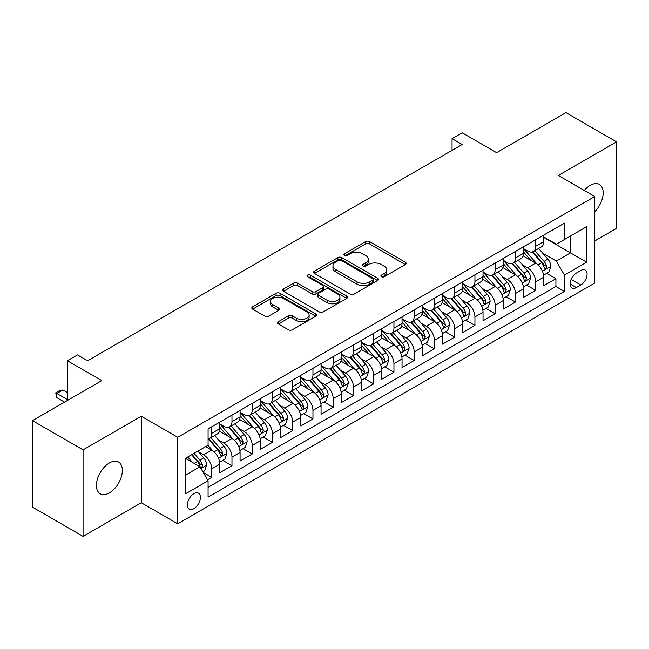 <?xml version="1.0" encoding="UTF-8"?>
<svg xmlns="http://www.w3.org/2000/svg" width="649" height="649" viewBox="0 0 649 649"><rect width="100%" height="100%" fill="white"/><g stroke="black" fill="none" stroke-linecap="round" stroke-linejoin="round"><path stroke-width="0.97" d="M381.45 276.725A1.971 1.136 0 0 0 384.232 276.725L405.349 264.532A2.807 1.623 0 0 0 406.169 263.389A2.807 1.623 0 0 0 405.349 262.237L369.573 241.59A2.807 1.623 0 0 0 365.598 241.59L344.481 253.775A1.971 1.136 0 0 0 343.905 254.578A1.971 1.136 0 0 0 344.481 255.382A1.971 1.136 0 0 0 347.264 255.382L349.998 253.808A8.997 5.192 0 0 1 362.718 253.808L365.695 255.528A8.997 5.192 0 0 1 368.332 259.202A8.997 5.192 0 0 1 365.695 262.869L362.969 264.451A1.971 1.136 0 0 0 362.393 265.254A1.971 1.136 0 0 0 362.969 266.058A1.971 1.136 0 0 0 365.752 266.058L368.478 264.476A8.997 5.192 0 0 1 381.198 264.476L384.184 266.195A8.997 5.192 0 0 1 386.812 269.87A8.997 5.192 0 0 1 384.184 273.545L381.45 275.119A1.971 1.136 0 0 0 380.874 275.922A1.971 1.136 0 0 0 381.45 276.725L381.45 275.119M109.389 492.883A18.326 10.579 120 0 0 121.355 476.731A18.326 10.579 120 0 0 118.548 462.047A18.326 10.579 120 0 0 109.389 462.956A18.326 10.579 120 0 0 97.415 479.1A18.326 10.579 120 0 0 100.222 493.784A18.326 10.579 120 0 0 109.389 492.883M594.784 211.679A18.326 10.579 120 0 0 599.392 184.438A18.326 10.579 120 0 0 590.233 185.346A18.326 10.579 120 0 0 584.287 190.441M193.913 508.605A9.159 5.289 120 0 0 199.9 500.525A9.159 5.289 120 0 0 198.497 493.183A9.159 5.289 120 0 0 193.913 493.638A9.159 5.289 120 0 0 187.926 501.718A9.159 5.289 120 0 0 189.33 509.059A9.159 5.289 120 0 0 193.913 508.605M278.356 321.677A2.807 1.623 0 0 0 277.537 322.821A2.807 1.623 0 0 0 278.356 323.965L288.391 329.765A2.807 1.623 0 0 0 292.366 329.765L315.82 316.225A2.807 1.623 0 0 0 316.639 315.073A2.807 1.623 0 0 0 315.82 313.929L280.043 293.275A2.807 1.623 0 0 0 276.068 293.275L252.623 306.815A2.807 1.623 0 0 0 251.796 307.959A2.807 1.623 0 0 0 252.623 309.111L264.743 316.112A2.807 1.623 0 0 0 268.718 316.112L278.754 310.311A2.807 1.623 0 0 0 279.581 309.167A2.807 1.623 0 0 0 278.754 308.015L272.742 304.551A7.52 4.34 0 0 1 270.544 301.477A7.52 4.34 0 0 1 275.184 297.469A7.52 4.34 0 0 1 283.378 298.41L306.928 312.007A7.52 4.34 0 0 1 309.127 315.073A7.52 4.34 0 0 1 304.486 319.089A7.52 4.34 0 0 1 296.293 318.148L292.366 315.876A2.807 1.623 0 0 0 288.391 315.876L278.356 321.677L278.356 323.965M594.784 240.925L616.55 228.359L616.55 141.855L565.936 112.634L496.59 152.669L462.177 132.802L452.053 138.643L462.177 144.492L87.623 360.739L77.499 354.889L67.374 360.739L67.374 400.482M83.064 449.862L83.064 536.366L141.271 502.756L141.271 416.26L83.064 449.862L32.45 420.641L101.796 380.606L67.374 360.739M141.271 416.26L177.712 437.296L594.784 196.509L594.784 283.005L177.712 523.8L177.712 437.296M616.55 141.855L558.343 175.465L594.784 196.509M350.2 294.078A2.807 1.623 0 0 0 354.176 294.078L377.621 280.538A2.807 1.623 0 0 0 378.448 279.394A2.807 1.623 0 0 0 377.621 278.243L341.853 257.596A2.807 1.623 0 0 0 337.878 257.596L314.424 271.136A2.807 1.623 0 0 0 313.605 272.28A2.807 1.623 0 0 0 314.424 273.424L350.2 294.078M308.356 277.147A1.971 1.136 0 0 1 310.352 277.431L310.352 275.087L346.72 296.09A2.807 1.623 0 0 1 347.548 297.234A2.807 1.623 0 0 1 346.72 298.378L323.267 311.918A2.807 1.623 0 0 1 319.3 311.918L283.524 291.271L283.524 288.975A2.807 1.623 0 0 0 282.704 290.119A2.807 1.623 0 0 0 283.524 291.271M283.524 288.975L293.559 283.183A2.807 1.623 0 0 1 297.534 283.183L312.039 291.555A2.807 1.623 0 0 0 316.014 291.555L322.675 287.71A2.807 1.623 0 0 0 323.494 286.566A2.807 1.623 0 0 0 322.675 285.414L307.569 276.693A1.971 1.136 0 0 1 306.993 275.89A1.971 1.136 0 0 1 308.21 274.843A1.971 1.136 0 0 1 310.352 275.087M83.064 536.366L32.45 507.145L32.45 420.641M207.526 479.814L211.728 477.388L203.324 472.545M198.545 451.899L203.632 454.835A11.455 6.612 60 0 1 211.728 468.862L219.824 464.181L219.824 472.715L231.977 465.706L222.761 460.384M218.794 440.209L223.881 443.145A11.455 6.612 60 0 1 231.977 457.172L240.073 452.491L240.073 461.025L252.218 454.016L243.01 448.694M239.043 428.518L244.121 431.455A11.455 6.612 60 0 1 252.218 445.482L260.322 440.809L260.322 449.335L272.466 442.326L263.259 437.004M259.284 416.828L264.37 419.765A11.455 6.612 60 0 1 272.466 433.792L280.563 429.119L280.563 437.653L292.715 430.636L283.499 425.314M279.532 405.138L284.619 408.075A11.455 6.612 60 0 1 292.715 422.101L300.812 417.429L300.812 425.963L312.956 418.946L303.748 413.632M299.781 393.456L304.86 396.385A11.455 6.612 60 0 1 312.956 410.411L321.06 405.739L321.06 414.273L333.205 407.256L323.997 401.942M320.022 381.766L325.108 384.695A11.455 6.612 60 0 1 333.205 398.721L341.301 394.048L341.301 402.583L353.454 395.566L344.238 390.252M340.271 370.076L345.357 373.013A11.455 6.612 60 0 1 353.454 387.039L361.55 382.358L361.55 390.893L373.694 383.884L364.487 378.562M360.519 358.386L365.598 361.323A11.455 6.612 60 0 1 373.694 375.349L381.799 370.668L381.799 379.203L393.943 372.193L384.735 366.872M380.76 346.696L385.847 349.633A11.455 6.612 60 0 1 393.943 363.659L402.039 358.986L402.039 367.512L414.192 360.503L404.976 355.181M401.009 335.006L406.096 337.942A11.455 6.612 60 0 1 414.192 351.969L422.288 347.296L422.288 355.83L434.432 348.813L425.225 343.491M421.258 323.316L426.336 326.252A11.455 6.612 60 0 1 434.432 340.279L442.537 335.606L442.537 344.14L454.681 337.123L445.474 331.809M441.498 311.634L446.585 314.562A11.455 6.612 60 0 1 454.681 328.589L462.778 323.916L462.778 332.45L474.93 325.433L465.714 320.119M461.747 299.943L466.834 302.872A11.455 6.612 60 0 1 474.93 316.899L483.026 312.226L483.026 320.76L495.171 313.743L485.963 308.429M481.996 288.253L487.075 291.19A11.455 6.612 60 0 1 495.171 305.217L503.275 300.536L503.275 309.07L515.42 302.061L506.212 296.739M502.237 276.563L507.323 279.5A11.455 6.612 60 0 1 515.42 293.526L523.516 288.846L523.516 297.38L535.668 290.371L535.668 281.836A11.455 6.612 -120 0 0 527.572 267.81L522.486 264.873M526.453 285.049L535.668 290.371M219.824 464.181A11.455 6.612 -120 0 0 211.728 450.155L205.652 446.65M240.073 452.491A11.455 6.612 -120 0 0 231.977 438.464L219.451 431.236M260.322 440.809A11.455 6.612 -120 0 0 252.218 426.782L239.7 419.546M280.563 429.119A11.455 6.612 -120 0 0 272.466 415.092L259.949 407.864M300.812 417.429A11.455 6.612 -120 0 0 292.715 403.402L280.19 396.174M321.06 405.739A11.455 6.612 -120 0 0 312.956 391.712L300.438 384.484M341.301 394.048A11.455 6.612 -120 0 0 333.205 380.022L320.687 372.794M361.55 382.358A11.455 6.612 -120 0 0 353.454 368.332L340.928 361.104M381.799 370.668A11.455 6.612 -120 0 0 373.694 356.642L361.177 349.413M402.039 358.986A11.455 6.612 -120 0 0 393.943 344.96L381.425 337.723M422.288 347.296A11.455 6.612 -120 0 0 414.192 333.27L401.666 326.041M442.537 335.606A11.455 6.612 -120 0 0 434.432 321.579L421.915 314.351M462.778 323.916A11.455 6.612 -120 0 0 454.681 309.889L442.164 302.661M483.026 312.226A11.455 6.612 -120 0 0 474.93 298.199L462.404 290.971M503.275 300.536A11.455 6.612 -120 0 0 495.171 286.509L482.653 279.281M523.516 288.846A11.455 6.612 -120 0 0 515.42 274.819L502.902 267.591M580.814 270.495L576.361 273.067A8.875 5.127 120 0 0 570.56 280.887A8.875 5.127 120 0 0 571.923 288.002A8.875 5.127 120 0 0 576.361 287.564L580.814 284.992A8.875 5.127 120 0 0 586.615 277.172A8.875 5.127 120 0 0 585.252 270.057A8.875 5.127 120 0 0 580.814 270.495M185.817 474.938L199.989 466.753L208.086 480.779L208.086 497.15L564.419 291.417L564.419 275.054L556.315 261.028L542.734 253.183M208.086 480.779L185.817 493.638L185.817 458.105L208.086 445.246L208.086 428.884L564.419 223.159L564.419 239.522L586.688 226.663L586.688 262.196L564.419 275.054M219.824 423.975L223.881 426.312A11.455 6.612 60 0 0 229.6 426.88L237.704 422.199A11.455 6.612 -120 0 0 240.073 416.958L240.073 410.411M240.073 412.285L244.121 414.622A11.455 6.612 60 0 0 249.849 415.19L257.945 410.517A11.455 6.612 -120 0 0 260.322 405.268L260.322 398.721M260.322 400.595L264.37 402.932A11.455 6.612 60 0 0 270.098 403.5L278.194 398.827A11.455 6.612 -120 0 0 280.563 393.578L280.563 387.039M280.563 388.905L284.619 391.242A11.455 6.612 60 0 0 290.338 391.809L298.443 387.137A11.455 6.612 -120 0 0 300.812 381.896L300.812 375.349M300.812 377.215L304.86 379.551A11.455 6.612 60 0 0 310.587 380.119L318.683 375.447A11.455 6.612 -120 0 0 321.06 370.206L321.06 363.659M321.06 365.525L325.108 367.869A11.455 6.612 60 0 0 330.836 368.429L338.932 363.756A11.455 6.612 -120 0 0 341.301 358.516L341.301 351.969M341.301 353.843L345.357 356.179A11.455 6.612 60 0 0 351.077 356.747L359.181 352.066A11.455 6.612 -120 0 0 361.55 346.826L361.55 340.279M361.55 342.153L365.598 344.489A11.455 6.612 60 0 0 371.325 345.057L379.422 340.376A11.455 6.612 -120 0 0 381.799 335.135L381.799 328.589M381.799 330.463L385.847 332.799A11.455 6.612 60 0 0 391.574 333.367L399.67 328.694A11.455 6.612 -120 0 0 402.039 323.445L402.039 316.899M402.039 318.773L406.096 321.109A11.455 6.612 60 0 0 411.815 321.677L419.919 317.004A11.455 6.612 -120 0 0 422.288 311.755L422.288 305.217M422.288 307.082L426.336 309.419A11.455 6.612 60 0 0 432.064 309.987L440.16 305.314A11.455 6.612 -120 0 0 442.537 300.073L442.537 293.526M442.537 295.392L446.585 297.729A11.455 6.612 60 0 0 452.312 298.297L460.409 293.624A11.455 6.612 -120 0 0 462.778 288.383L462.778 281.836M462.778 283.702L466.834 286.047A11.455 6.612 60 0 0 472.553 286.607L480.658 281.934A11.455 6.612 -120 0 0 483.026 276.693L483.026 270.146M483.026 272.02L487.075 274.357A11.455 6.612 60 0 0 492.802 274.925L500.898 270.244A11.455 6.612 -120 0 0 503.275 265.003L503.275 258.456M503.275 260.33L507.323 262.667A11.455 6.612 60 0 0 513.051 263.234L521.147 258.553A11.455 6.612 -120 0 0 523.516 253.313L523.516 246.766M208.086 487.326L555.909 286.509L555.909 278.681L543.765 285.69L543.765 277.164A11.455 6.612 -120 0 0 535.668 263.129L523.143 255.901M523.516 248.64L527.572 250.976A11.455 6.612 -120 0 0 533.291 251.544A11.455 6.612 -120 0 0 535.668 246.304L535.668 239.757M533.291 251.544L541.396 246.871A11.455 6.612 -120 0 0 543.765 241.623L543.765 235.076M211.728 426.774L211.728 433.321A11.455 6.612 60 0 1 209.359 438.57A11.455 6.612 60 0 1 208.086 439.032M209.359 438.57L217.456 433.889A11.455 6.612 -120 0 0 219.824 428.648L219.824 422.101M231.977 415.092L231.977 421.639A11.455 6.612 60 0 1 229.6 426.88M252.218 403.402L252.218 409.949A11.455 6.612 60 0 1 249.849 415.19M272.466 391.712L272.466 398.259A11.455 6.612 60 0 1 270.098 403.5M292.715 380.022L292.715 386.569A11.455 6.612 60 0 1 290.338 391.809M312.956 368.332L312.956 374.879A11.455 6.612 60 0 1 310.587 380.119M333.205 356.642L333.205 363.189A11.455 6.612 60 0 1 330.836 368.429M353.454 344.952L353.454 351.498A11.455 6.612 60 0 1 351.077 356.747M373.694 333.27L373.694 339.808A11.455 6.612 60 0 1 371.325 345.057M393.943 321.579L393.943 328.126A11.455 6.612 60 0 1 391.574 333.367M414.192 309.889L414.192 316.436A11.455 6.612 60 0 1 411.815 321.677M434.432 298.199L434.432 304.746A11.455 6.612 60 0 1 432.064 309.987M454.681 286.509L454.681 293.056A11.455 6.612 60 0 1 452.312 298.297M474.93 274.819L474.93 281.366A11.455 6.612 60 0 1 472.553 286.607M495.171 263.129L495.171 269.676A11.455 6.612 60 0 1 492.802 274.925M515.42 251.447L515.42 257.986A11.455 6.612 60 0 1 513.051 263.234M515.42 293.526L515.42 302.061M495.171 305.217L495.171 313.743M474.93 316.899L474.93 325.433M454.681 328.589L454.681 337.123M434.432 340.279L434.432 348.813M414.192 351.969L414.192 360.503M393.943 363.659L393.943 372.193M373.694 375.349L373.694 383.884M353.454 387.039L353.454 395.566M333.205 398.721L333.205 407.256M312.956 410.411L312.956 418.946M292.715 422.101L292.715 430.636M272.466 433.792L272.466 442.326M252.218 445.482L252.218 454.016M231.977 457.172L231.977 465.706M211.728 468.862L211.728 477.388M199.989 466.753L185.817 458.575M556.315 261.028L570.487 252.85L570.487 236.017L586.688 226.663M543.765 237.42L586.688 262.196M543.765 236.95L556.315 244.194L564.419 239.522M141.271 502.756L177.712 523.8M452.053 138.643L452.053 150.333M546.701 273.359L555.909 278.681M555.909 286.509L564.419 291.417M382.237 277.001L384.184 275.882A8.997 5.192 0 0 0 386.812 272.207L386.812 269.87M368.332 259.202L368.332 261.539A8.997 5.192 0 0 1 365.695 265.206L363.756 266.333M405.309 264.557L369.573 243.927A2.807 1.623 0 0 0 365.598 243.927L345.268 255.665M377.588 280.563L341.853 259.933A2.807 1.623 0 0 0 337.878 259.933L314.465 273.448M372.656 280.198A1.971 1.136 0 0 0 373.232 279.394A1.971 1.136 0 0 0 372.656 278.591L341.252 260.46A1.971 1.136 0 0 0 338.47 260.46L335.59 262.123A8.997 5.192 0 0 0 332.961 265.798A8.997 5.192 0 0 0 335.59 269.465L357.055 281.861A8.997 5.192 0 0 0 369.776 281.861L372.656 280.198L372.656 282.534A1.971 1.136 0 0 0 373.232 281.731L373.232 279.394M332.961 265.798L332.961 268.134A8.997 5.192 0 0 0 335.59 271.809L335.59 269.465M372.656 282.534L369.776 284.197A8.997 5.192 0 0 1 357.055 284.197L335.59 271.809M283.564 291.287L293.559 285.519L293.559 283.183M323.494 286.566L323.494 288.902A2.807 1.623 0 0 1 322.675 290.046L316.014 293.892A2.807 1.623 0 0 1 312.039 293.892L297.534 285.519A2.807 1.623 0 0 0 293.559 285.519M310.352 277.431L346.68 298.402M327.096 300.244A7.52 4.34 0 0 0 335.29 301.185A7.52 4.34 0 0 0 339.93 297.177A7.52 4.34 0 0 0 337.731 294.111L329.432 289.316A2.807 1.623 0 0 0 325.457 289.316L318.797 293.161A2.807 1.623 0 0 0 317.978 294.305A2.807 1.623 0 0 0 318.797 295.457L327.096 300.244L327.096 302.58A7.52 4.34 0 0 0 335.29 303.521A7.52 4.34 0 0 0 339.93 299.514L339.93 297.177M317.978 294.305L317.978 296.65A2.807 1.623 0 0 0 318.797 297.794L318.797 295.457M327.096 302.58L318.797 297.794M309.127 315.073L309.127 317.41A7.52 4.34 0 0 1 304.486 321.425A7.52 4.34 0 0 1 296.293 320.484L292.366 318.213A2.807 1.623 0 0 0 288.391 318.213L278.397 323.989M270.544 301.477L270.544 303.821A7.52 4.34 0 0 0 272.742 306.888L272.742 304.551M278.721 310.336L272.742 306.888M315.779 316.241L280.043 295.611A2.807 1.623 0 0 0 276.068 295.611L252.656 309.135M543.594 275.152L548.827 272.134L550.847 266.285A7.585 4.381 -120 0 0 547.894 259.162L538.646 248.453M536.796 263.875L525.82 251.171A21.904 12.647 -120 0 0 523.516 248.762M530.777 260.306L524.635 253.207A18.18 10.498 -120 0 0 523.516 251.982M532.261 251.958L541.623 262.788A7.585 4.381 60 0 1 544.324 268.013L544.876 268.913L545.898 268.767L546.758 266.609A7.585 4.381 -120 0 0 544.049 261.385L534.8 250.676M532.813 251.78L542.864 263.421A3.862 2.231 60 0 1 543.838 264.93L546.758 266.609M523.345 286.842L528.578 283.824L530.606 277.975A7.585 4.381 -120 0 0 527.653 270.852L518.397 260.144M516.547 275.565L505.579 262.861A21.904 12.647 -120 0 0 503.275 260.452M510.528 271.996L504.395 264.897A18.18 10.498 -120 0 0 503.275 263.672M512.02 263.64L521.374 274.478A7.585 4.381 60 0 1 524.076 279.703L524.627 280.603L525.658 280.457L526.509 278.299A7.585 4.381 -120 0 0 523.8 273.075L514.552 262.366M512.564 263.47L522.623 275.111A3.862 2.231 60 0 1 523.597 276.62L526.509 278.299M503.105 298.532L508.337 295.514L510.357 289.665A7.585 4.381 -120 0 0 507.404 282.542L498.156 271.834M496.298 287.247L485.33 274.551A21.904 12.647 -120 0 0 483.026 272.142M490.287 283.686L484.146 276.579A18.18 10.498 -120 0 0 483.026 275.363M491.772 275.33L501.125 286.168A7.585 4.381 60 0 1 503.835 291.393L504.387 292.293L505.409 292.147L506.261 289.989A7.585 4.381 -120 0 0 503.559 284.765L494.303 274.056M492.323 275.16L502.375 286.793A3.862 2.231 60 0 1 503.348 288.31L506.261 289.989M482.856 310.222L488.089 307.204L490.109 301.355A7.585 4.381 -120 0 0 487.156 294.232L477.907 283.524M476.058 298.938L465.082 286.241A21.904 12.647 -120 0 0 462.778 283.832M470.038 295.376L463.897 288.27A18.18 10.498 -120 0 0 462.778 287.053M471.523 287.02L480.885 297.859A7.585 4.381 60 0 1 483.586 303.083L484.138 303.983L485.16 303.837L486.02 301.68A7.585 4.381 -120 0 0 483.31 296.455L474.062 285.738M472.074 286.842L482.126 298.483A3.862 2.231 60 0 1 483.099 300L486.02 301.68M462.607 321.912L467.84 318.886L469.868 313.045A7.585 4.381 -120 0 0 466.915 305.922L457.659 295.214M455.809 310.628L444.841 297.932A21.904 12.647 -120 0 0 442.537 295.522M449.789 307.066L443.656 299.96A18.18 10.498 -120 0 0 442.537 298.743M451.282 298.71L460.636 309.541A7.585 4.381 60 0 1 463.337 314.773L463.889 315.674L464.919 315.528L465.771 313.37A7.585 4.381 -120 0 0 463.061 308.145L453.813 297.429M451.826 298.532L461.885 310.173A3.862 2.231 60 0 1 462.859 311.682L465.771 313.37M442.367 333.602L447.599 330.576L449.619 324.735A7.585 4.381 -120 0 0 446.666 317.612L437.418 306.896M435.56 322.318L424.592 309.614A21.904 12.647 -120 0 0 422.288 307.212M429.549 318.756L423.408 311.65A18.18 10.498 -120 0 0 422.288 310.425M431.033 310.4L440.387 321.231A7.585 4.381 60 0 1 443.097 326.463L443.648 327.356L444.67 327.218L445.522 325.06A7.585 4.381 -120 0 0 442.821 319.827L433.564 309.119M431.585 310.222L441.636 321.863A3.862 2.231 60 0 1 442.61 323.372L445.522 325.06M422.118 345.284L427.35 342.266L429.37 336.425A7.585 4.381 -120 0 0 426.417 329.294L417.169 318.586M415.311 334.008L404.343 321.304A21.904 12.647 -120 0 0 402.039 318.894M409.3 330.446L403.159 323.34A18.18 10.498 -120 0 0 402.039 322.115M410.785 322.091L420.146 332.921A7.585 4.381 60 0 1 422.848 338.145L423.399 339.046L424.422 338.908L425.282 336.75A7.585 4.381 -120 0 0 422.572 331.517L413.324 320.809M411.336 321.912L421.388 333.554A3.862 2.231 60 0 1 422.361 335.062L425.282 336.75M401.869 356.974L407.101 353.956L409.13 348.107A7.585 4.381 -120 0 0 406.177 340.985L396.92 330.276M395.071 345.698L384.103 332.994A21.904 12.647 -120 0 0 381.799 330.584M389.051 342.128L382.918 335.03A18.18 10.498 -120 0 0 381.799 333.805M390.544 333.781L399.898 344.611A7.585 4.381 60 0 1 402.599 349.835L403.151 350.736L404.181 350.59L405.033 348.432A7.585 4.381 -120 0 0 402.323 343.207L393.075 332.499M391.087 333.602L401.147 345.244A3.862 2.231 60 0 1 402.12 346.753L405.033 348.432M381.628 368.664L386.861 365.647L388.881 359.797A7.585 4.381 -120 0 0 385.928 352.675L376.68 341.966M374.822 357.388L363.854 344.684A21.904 12.647 -120 0 0 361.55 342.274M368.81 353.819L362.669 346.72A18.18 10.498 -120 0 0 361.55 345.495M370.295 345.471L379.649 356.301A7.585 4.381 60 0 1 382.358 361.525L382.91 362.426L383.932 362.28L384.784 360.122A7.585 4.381 -120 0 0 382.083 354.898L372.826 344.189M370.847 345.292L380.898 356.934A3.862 2.231 60 0 1 381.872 358.443L384.784 360.122M361.379 380.355L366.612 377.337L368.632 371.488A7.585 4.381 -120 0 0 365.679 364.365L356.431 353.656M354.573 369.07L343.605 356.374A21.904 12.647 -120 0 0 341.301 353.965M348.562 365.509L342.421 358.402A18.18 10.498 -120 0 0 341.301 357.185M350.046 357.153L359.408 367.991A7.585 4.381 60 0 1 362.11 373.216L362.661 374.116L363.683 373.97L364.543 371.812A7.585 4.381 -120 0 0 361.834 366.588L352.585 355.879M350.598 356.982L360.649 368.616A3.862 2.231 60 0 1 361.623 370.133L364.543 371.812M341.131 392.045L346.363 389.027L348.391 383.178A7.585 4.381 -120 0 0 345.438 376.055L336.182 365.346M334.332 380.76L323.364 368.064A21.904 12.647 -120 0 0 321.06 365.655M328.313 377.199L322.18 370.092A18.18 10.498 -120 0 0 321.06 368.875M329.806 368.843L339.159 379.681A7.585 4.381 60 0 1 341.861 384.906L342.412 385.806L343.443 385.66L344.294 383.502A7.585 4.381 -120 0 0 341.585 378.278L332.337 367.561M330.349 368.664L340.409 380.306A3.862 2.231 60 0 1 341.382 381.823L344.294 383.502M320.89 403.735L326.123 400.709L328.143 394.868A7.585 4.381 -120 0 0 325.19 387.745L315.941 377.037M314.084 392.45L303.115 379.754A21.904 12.647 -120 0 0 300.812 377.345M308.072 388.889L301.931 381.782A18.18 10.498 -120 0 0 300.812 380.565M309.557 380.533L318.91 391.363A7.585 4.381 60 0 1 321.62 396.596L322.172 397.496L323.194 397.35L324.046 395.192A7.585 4.381 -120 0 0 321.344 389.968L312.088 379.251M310.108 380.355L320.16 391.996A3.862 2.231 60 0 1 321.133 393.505L324.046 395.192M300.641 415.425L305.874 412.399L307.894 406.558A7.585 4.381 -120 0 0 304.941 399.435L295.693 388.719M293.835 404.14L282.867 391.436A21.904 12.647 -120 0 0 280.563 389.035M287.823 400.579L281.682 393.472A18.18 10.498 -120 0 0 280.563 392.247M289.308 392.223L298.67 403.053A7.585 4.381 60 0 1 301.371 408.286L301.923 409.178L302.945 409.04L303.805 406.882A7.585 4.381 -120 0 0 301.095 401.65L291.847 390.941M289.86 392.045L299.911 403.686A3.862 2.231 60 0 1 300.885 405.195L303.805 406.882M280.392 427.107L285.625 424.089L287.653 418.248A7.585 4.381 -120 0 0 284.7 411.117L275.444 400.409M273.594 415.831L262.626 403.126A21.904 12.647 -120 0 0 260.322 400.717M267.575 412.269L261.442 405.163A18.18 10.498 -120 0 0 260.322 403.938M269.067 403.913L278.421 414.743A7.585 4.381 60 0 1 281.122 419.968L281.674 420.868L282.704 420.73L283.556 418.573A7.585 4.381 -120 0 0 280.847 413.34L271.598 402.631M269.611 403.735L279.67 415.376A3.862 2.231 60 0 1 280.644 416.885L283.556 418.573M260.152 438.797L265.384 435.779L267.404 429.938A7.585 4.381 -120 0 0 264.451 422.807L255.203 412.099M253.345 427.521L242.377 414.816A21.904 12.647 -120 0 0 240.073 412.407M247.334 423.951L241.193 416.853A18.18 10.498 -120 0 0 240.073 415.628M248.818 415.603L258.172 426.434A7.585 4.381 60 0 1 260.882 431.658L261.433 432.559L262.456 432.412L263.307 430.255A7.585 4.381 -120 0 0 260.606 425.03L251.35 414.322M249.37 415.425L259.422 427.066A3.862 2.231 60 0 1 260.395 428.575L263.307 430.255M239.903 450.487L245.135 447.469L247.155 441.62A7.585 4.381 -120 0 0 244.202 434.497L234.954 423.789M233.096 439.211L222.128 426.507A21.904 12.647 -120 0 0 219.824 424.097M227.085 435.641L220.944 428.543A18.18 10.498 -120 0 0 219.824 427.318M228.57 427.293L237.932 438.124A7.585 4.381 60 0 1 240.633 443.348L241.185 444.249L242.207 444.103L243.067 441.945A7.585 4.381 -120 0 0 240.357 436.72L231.109 426.012M229.121 427.115L239.173 438.756A3.862 2.231 60 0 1 240.146 440.265L243.067 441.945M219.654 462.177L224.887 459.159L226.915 453.31A7.585 4.381 -120 0 0 223.962 446.188L214.705 435.479M212.856 450.901L208.013 445.287M206.836 447.331L206.049 446.423M208.329 438.975L217.683 449.814A7.585 4.381 60 0 1 220.384 455.038L220.936 455.939L221.966 455.793L222.818 453.635A7.585 4.381 -120 0 0 220.108 448.41L210.86 437.702M208.873 438.805L218.932 450.438A3.862 2.231 60 0 1 219.906 451.955L222.818 453.635M202.926 471.839L204.646 470.849L206.666 465A7.585 4.381 -120 0 0 203.713 457.878L197.888 451.136M192.453 462.404L187.764 456.977M186.596 459.021L185.817 458.121M191.609 454.754L197.434 461.504A7.585 4.381 60 0 1 200.143 466.728L200.695 467.629L201.717 467.483L202.569 465.325A7.585 4.381 -120 0 0 199.868 460.1L194.043 453.351M192.08 454.487L198.683 462.129A3.862 2.231 60 0 1 199.657 463.646L202.569 465.325M67.374 392.531L62.921 389.96L56.844 393.464L67.374 399.541M56.844 397.675L55.733 392.823L56.844 393.464L56.844 397.675L64.543 402.112M55.733 392.823L58.767 391.071L62.921 389.96M203.632 454.835L211.728 450.155M223.881 443.145L231.977 438.464M244.121 431.455L252.218 426.782M264.37 419.765L272.466 415.092M284.619 408.075L292.715 403.402M304.86 396.385L312.956 391.712M325.108 384.695L333.205 380.022M345.357 373.013L353.454 368.332M365.598 361.323L373.694 356.642M385.847 349.633L393.943 344.96M406.096 337.942L414.192 333.27M426.336 326.252L434.432 321.579M446.585 314.562L454.681 309.889M466.834 302.872L474.93 298.199M487.075 291.19L495.171 286.509M507.323 279.5L515.42 274.819M527.572 267.81L535.668 263.129M535.668 246.304L543.765 241.623M211.728 433.321L219.824 428.648M231.977 421.639L240.073 416.958M252.218 409.949L260.322 405.268M272.466 398.259L280.563 393.578M292.715 386.569L300.812 381.896M312.956 374.879L321.06 370.206M333.205 363.189L341.301 358.516M353.454 351.498L361.55 346.826M373.694 339.808L381.799 335.135M393.943 328.126L402.039 323.445M414.192 316.436L422.288 311.755M434.432 304.746L442.537 300.073M454.681 293.056L462.778 288.383M474.93 281.366L483.026 276.693M495.171 269.676L503.275 265.003M515.42 257.986L523.516 253.313M535.668 281.836L543.765 277.164M571.104 279.386L580.814 284.992M570.082 283.938L576.361 287.564M384.184 275.882L384.184 273.545M362.969 266.058L362.969 264.451M365.695 265.206L365.695 262.869M344.481 255.382L344.481 253.775M365.598 243.927L365.598 241.59M369.573 243.927L369.573 241.59M405.349 264.532L405.349 262.237M314.424 273.424L314.424 271.136M337.878 259.933L337.878 257.596M341.853 259.933L341.853 257.596M377.621 280.538L377.621 278.243M357.055 284.197L357.055 281.861M369.776 284.197L369.776 281.861M297.534 285.519L297.534 283.183M312.039 293.892L312.039 291.555M316.014 293.892L316.014 291.555M322.675 290.046L322.675 287.71M346.72 298.378L346.72 296.09M288.391 318.213L288.391 315.876M292.366 318.213L292.366 315.876M296.293 320.484L296.293 318.148M278.754 310.311L278.754 308.015M252.623 309.111L252.623 306.815M276.068 295.611L276.068 293.275M280.043 295.611L280.043 293.275M315.82 316.225L315.82 313.929M542.434 271.266L550.798 266.439M525.82 251.171L526.866 250.571M544.049 261.385L547.894 259.162M538.005 264.881L541.623 262.788M522.194 282.956L530.558 278.121M505.579 262.861L506.618 262.261M523.8 273.075L527.653 270.852M517.756 276.563L521.374 274.478M501.945 294.638L510.309 289.811M485.33 274.551L486.369 273.951M503.559 284.765L507.404 282.542M497.507 288.253L501.125 286.168M481.696 306.328L490.06 301.501M465.082 286.241L466.128 285.633M483.31 296.455L487.156 294.232M477.266 299.943L480.885 297.859M461.455 318.018L469.819 313.191M444.841 297.932L445.879 297.323M463.061 308.145L466.915 305.922M457.018 311.634L460.636 309.541M441.206 329.708L449.57 324.881M424.592 309.614L425.63 309.013M442.821 319.827L446.666 317.612M436.769 323.324L440.387 321.231M420.958 341.398L429.322 336.571M404.343 321.304L405.39 320.703M422.572 331.517L426.417 329.294M416.528 335.014L420.146 332.921M400.717 353.088L409.081 348.262M384.103 332.994L385.141 332.393M402.323 343.207L406.177 340.985M396.279 346.704L399.898 344.611M380.468 364.779L388.832 359.944M363.854 344.684L364.892 344.084M382.083 354.898L385.928 352.675M376.031 358.386L379.649 356.301M360.219 376.461L368.583 371.634M343.605 356.374L344.651 355.774M361.834 366.588L365.679 364.365M355.79 370.076L359.408 367.991M339.979 388.151L348.343 383.324M323.364 368.064L324.403 367.456M341.585 378.278L345.438 376.055M335.541 381.766L339.159 379.681M319.73 399.841L328.094 395.014M303.115 379.754L304.154 379.146M321.344 389.968L325.19 387.745M315.292 393.456L318.91 391.363M299.481 411.531L307.845 406.704M282.867 391.436L283.913 390.836M301.095 401.65L304.941 399.435M295.052 405.146L298.67 403.053M279.24 423.221L287.604 418.394M262.626 403.126L263.664 402.526M280.847 413.34L284.7 411.117M274.803 416.836L278.421 414.743M258.992 434.911L267.356 430.084M242.377 414.816L243.416 414.216M260.606 425.03L264.451 422.807M254.554 428.527L258.172 426.434M238.743 446.601L247.107 441.766M222.128 426.507L223.175 425.906M240.357 436.72L244.202 434.497M234.305 440.209L237.932 438.124M218.502 458.283L226.866 453.456M220.108 448.41L223.962 446.188M214.065 451.899L217.683 449.814M200.947 468.424L206.617 465.146M199.868 460.1L203.713 457.878M194.165 463.394L197.434 461.504"/></g></svg>
